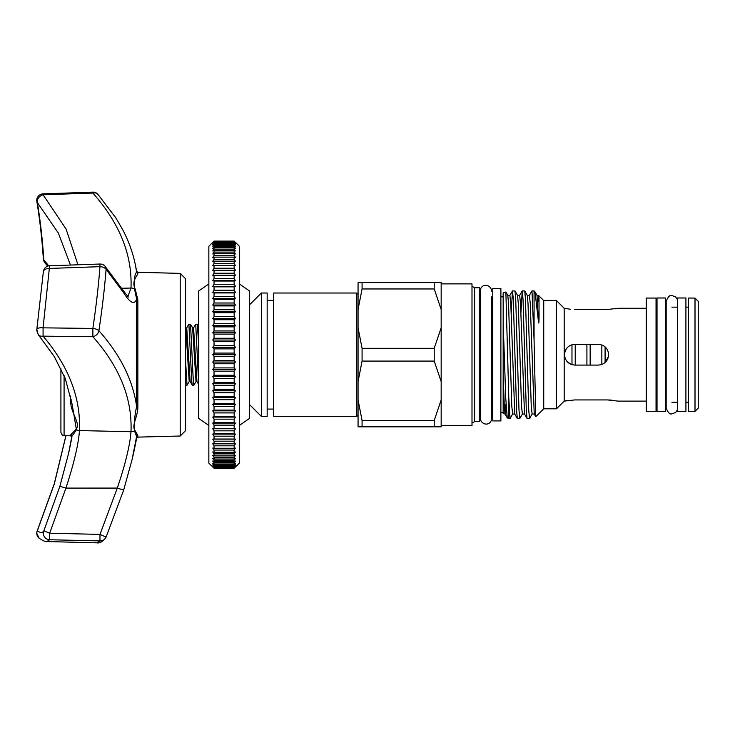 <?xml version="1.0" encoding="UTF-8"?>
<svg xmlns="http://www.w3.org/2000/svg" width="735" height="735" viewBox="0 0 735 735"><rect width="100%" height="100%" fill="white"/><g stroke="black" fill="none" stroke-linecap="round" stroke-linejoin="round"><path stroke-width="1.1" d="M665.469 411.407L657.026 411.407L657.026 297.987L665.469 297.987L665.469 411.407M685.911 354.702L685.911 411.407L677.477 411.407L677.477 297.987L685.911 297.987L685.911 354.702M64.083 375.585L64.083 435.644C62.953 436.057 61.905 434.973 60.922 432.391L60.922 368.63M180.213 273.383L185.569 278.74L185.569 430.655L180.213 436.011L180.213 273.383L137.858 272.281L137.858 273.144C138.253 275.175 131.032 280.522 135.148 288.984L137.858 299.843A1.295 0.864 0 0 1 136.618 299.136C134.395 305.135 130.077 303.022 123.664 292.796L106.088 269.295A6.496 3.831 -175.5 0 0 100.144 266.676A6.496 3.831 -175.5 0 0 99.978 266.667L49.668 268.431A6.496 3.813 -175.6 0 0 43.365 271.757L36.814 329.565A6.496 2.6 -171.7 0 0 36.814 329.565A6.496 2.6 -171.7 0 0 37.347 330.833M137.858 299.843L137.858 405.793C138.253 416.8 131.032 425.436 135.148 430.738L137.858 435.405A1.295 1.268 0 0 0 136.618 436.434L132.061 459.66L123.664 490.07L106.088 537.074L99.978 534.4L117.297 488.086C125.373 464.152 129.939 445.373 130.986 431.73C132.374 398.664 119.667 366.995 92.867 336.704L43.071 336.152A6.496 5.173 139.5 0 1 38.303 334.71L36.75 330.493A6.496 6.496 0 0 1 36.814 329.565A6.496 2.6 -171.7 0 1 43.071 327.847L92.867 328.426C96.11 306.605 98.481 286.025 99.978 266.667L99.923 264.03L49.612 265.776L43.071 327.847L43.071 336.152C68.667 366.296 80.795 397.773 79.472 430.563C78.461 444.353 73.95 463.528 65.939 488.095L59.893 486.267L68.52 453.651A454.441 454.441 0 0 0 71.846 437.343M136.618 432.961L136.618 436.434L134.514 430.967C133.742 425.253 134.45 417.076 136.618 406.455L136.618 299.136L134.514 288.901C133.742 280.586 134.45 274.991 136.618 272.097A1.295 1.286 180 0 0 137.858 273.144M137.858 435.405L137.858 437.123L136.618 438.179A454.441 454.441 0 0 1 132.061 459.651L123.664 490.07L117.297 488.086L65.939 488.095L49.668 533.224L43.852 530.78L59.893 486.267M136.618 271.215A454.441 454.441 0 0 0 135.433 265.133L136.618 272.097L136.618 271.215L137.858 272.281M65.893 435.69L54.215 483.979L37.274 530.688A6.496 6.496 0 0 0 36.75 533.242L39.175 538.296C43.576 541.006 46.149 542.09 46.902 541.539L49.668 539.747L49.668 533.224L99.978 534.4L99.978 540.923L97.029 542.853C99.675 543.385 102.578 541.686 105.748 537.754A6.496 6.496 0 0 0 106.088 537.074A6.496 6.44 -149.7 0 1 105.748 537.754L105.748 537.754A6.496 6.44 -149.7 0 1 99.978 540.923L49.668 539.747A6.496 6.44 -149.2 0 1 43.852 530.78C42.455 533.105 40.287 533.086 37.347 530.725L54.298 484.025L65.975 435.69M198.56 381.208L195.712 324.19L193.562 327.828L196.971 381.566L196.015 381.566L193.875 385.213L193.305 381.125L190.54 324.245L188.821 324.245L186.745 327.828L190.154 381.566L189.198 381.566L187.057 385.213L185.569 361.17M195.712 324.19L197.357 324.245L198.56 342.832M193.875 385.213L192.23 385.149L191.734 381.125L188.895 324.19M208.85 425.464L198.56 418.325L198.56 291.078L208.85 283.94M212.737 467.01L208.85 463.114L208.85 246.28L212.737 242.385M235.466 242.385L239.362 246.28L239.362 463.114L235.466 467.01M239.362 425.464L249.652 418.325L249.652 291.078L239.362 283.94M356.769 293.026L273.668 293.026L273.668 416.377L356.769 416.377L356.769 293.026L358.064 294.322M261.338 293.026L261.338 416.377L267.173 416.377L267.173 293.026L261.338 293.026L249.652 304.713M575.229 344.311L575.229 365.084M586.907 344.311L586.907 365.084M590.159 344.311L590.159 365.084M601.846 344.945L601.846 364.45M605.089 346.865L605.089 362.539L608.506 356.447M565.169 351.054L564.618 353.213M571.977 344.733L571.977 364.67M500.893 420.916L492.781 420.916L492.781 288.478L500.893 288.478L500.893 420.916M569.12 363.329L570.92 364.294L567.126 361.583M574.899 365.084C568.587 364.468 565.123 361.004 564.517 354.702C565.123 348.39 568.587 344.926 574.899 344.311L598.272 344.311C604.583 344.926 608.047 348.39 608.663 354.702C608.047 361.004 604.583 364.468 598.272 365.084L574.899 365.084M570.608 309.288L564.186 308.277L564.186 401.117L574.577 399.941L607.689 399.941L618.071 401.117L646.313 401.117M646.313 308.277L618.071 308.277L607.689 309.463L574.577 309.463M695.007 298.052L698.25 301.304L698.25 408.1L695.007 411.343L695.007 298.052L688.511 298.052L688.511 411.343L695.007 411.343M646.313 354.702L646.313 411.343L656.052 411.343L656.052 298.052L646.313 298.052L646.313 354.702M611.649 400.116L607.689 399.941M567.181 400.538L564.985 400.942M556.496 408.807L543.735 408.807L543.735 300.587L556.496 300.587L556.496 408.807L564.186 401.117M524.671 354.702L526.297 409.937L527.032 418.426L529.531 418.481L528.722 409.937L525.479 299.457L524.735 290.977L522.236 290.913L523.044 299.457L524.671 354.702M524.735 290.977L527.271 295.36L528.006 303.252L531.249 406.143L532.14 414.035L529.531 418.481M508.785 418.481L507.233 417.857L505.763 398.195L503.163 322.546L503.163 292.962L505.818 291.997L507.793 295.36L508.528 303.252L511.78 406.143L512.663 414.035L510.062 418.481L508.785 397.653L508.785 418.481L510.062 418.481M514.932 354.702L516.558 409.937L517.293 418.426L519.801 418.481L518.983 409.937L515.74 299.457L514.996 290.977L512.497 290.913L513.306 299.457L514.932 354.702M514.996 290.977L517.532 295.36L518.267 303.252L521.519 406.143L522.401 414.035L519.801 418.481M511.183 312.963L512.497 290.913M520.922 312.963L522.236 290.913M474.599 354.702L474.599 421.633L479.79 421.633L479.79 287.762L474.599 287.762L474.599 354.702M441.165 283.875L471.999 283.875L471.999 425.528L441.165 425.528M543.735 408.807L535.778 416.708L534.069 340.084L534.069 290.913L535.034 291.951L538.452 321.608C538.994 326.211 539.04 318.08 539.049 316.684L539.003 298.364C538.884 293.908 538.691 295.029 538.452 301.736M505.873 292.034L508.785 397.653M362.079 361.087L362.079 348.307L358.064 327.838L358.064 381.557L362.079 361.087L434.22 361.087L441.165 381.557L441.165 399.969L434.22 420.438L362.079 420.438L358.064 399.969L358.064 381.557M358.064 399.969L358.064 426.824L441.165 426.824L441.165 399.969M358.064 327.838L358.064 309.435L362.079 288.965L434.22 288.965L441.165 309.435L441.165 327.838L434.22 348.307L362.079 348.307M441.165 309.435L441.165 282.571L358.064 282.571L358.064 309.435M434.22 282.571L434.22 288.965M434.22 348.307L434.22 361.087M441.165 327.838L441.165 381.557M434.22 420.438L434.22 426.824M362.079 288.965L362.079 282.571M362.079 426.824L362.079 420.438M503.163 322.546L503.163 412.987M506.02 403.772L505.018 414.035L503.163 413.575M543.735 300.587L538.838 295.69L537.009 295.36L538.452 321.608M532.14 414.035L534.235 414.035L530.257 303.252L529.365 295.36L531.975 290.913L534.069 340.084M615.085 308.856L617.281 308.452M214.041 241.098L212.737 242.623L214.041 241.447L212.737 243.349L214.041 242.284L212.737 244.544L214.041 243.597L212.737 246.216L214.041 245.389L214.041 246.611L212.737 248.347L214.041 247.649L214.041 249.128L212.737 250.938L214.041 250.369L214.041 252.096L212.737 253.97L214.041 253.529L214.041 255.504L212.737 257.434L214.041 257.131L214.041 259.345L212.737 261.311L214.041 261.145L214.041 263.589L212.737 265.592L214.041 265.565L214.041 268.22L212.737 270.26L214.041 270.361L214.041 273.227L212.737 275.285L214.041 275.524L214.041 278.574L212.737 280.651L214.041 281.018L214.041 284.261L212.737 286.328L214.041 286.834L214.041 290.233L212.737 292.3L214.041 292.934L214.041 296.49L212.737 298.539L214.041 299.301L214.041 303.004L212.737 305.025L214.041 305.907L214.041 309.729L212.737 311.723L214.041 312.724L214.041 316.647L212.737 318.595L214.041 319.725L214.041 323.731L212.737 325.633L214.041 326.864L214.041 330.943L212.737 332.79L214.041 334.131L214.041 338.265L212.737 340.039L214.041 341.481L214.041 345.652L212.737 347.352L214.041 348.886L214.041 353.076L212.737 354.702L214.041 356.319L214.041 360.508L212.737 362.043L214.041 363.752L214.041 367.913L212.737 369.356L214.041 371.138L214.041 375.273L212.737 376.614L214.041 378.452L214.041 382.531L212.737 383.771L214.041 385.673L214.041 389.679L212.737 390.799L214.041 392.747L214.041 396.67L212.737 397.681L214.041 399.675L214.041 403.487L212.737 404.369L214.041 406.4L214.041 410.093L212.737 410.856L214.041 412.905L214.041 416.46L212.737 417.094L214.041 419.161L214.041 422.57L212.737 423.075L214.041 425.142L214.041 428.376L212.737 428.753L214.041 430.82L214.041 433.88L212.737 434.119L214.041 436.177L214.041 439.034L212.737 439.144L214.041 441.175L214.041 443.839L212.737 443.802L214.041 445.814L214.041 448.249L212.737 448.084L214.041 450.059L214.041 452.264L212.737 451.961L214.041 453.89L214.041 455.865L212.737 455.434L214.041 457.299L214.041 459.035L212.737 458.465L214.041 460.275L214.041 461.745L212.737 461.047L214.041 462.793L214.041 464.005L212.737 463.188L214.041 464.851L214.041 465.797L212.737 464.851L214.041 467.111L212.737 466.054L214.041 467.947L212.737 466.771L214.041 468.296L234.162 468.296L235.466 466.771L234.162 467.947L235.466 466.054L234.162 467.111L235.466 464.851L234.162 465.797L235.466 463.188L234.162 464.005L234.162 462.793L235.466 461.047L234.162 461.745L234.162 460.275L235.466 458.465L234.162 459.035L234.162 457.299L235.466 455.434L234.162 455.865L234.162 453.89L235.466 451.961L234.162 452.264L234.162 450.059L235.466 448.084L234.162 448.249L234.162 445.814L235.466 443.802L234.162 443.839L234.162 441.175L235.466 439.144L234.162 439.034L234.162 436.177L235.466 434.119L234.162 433.88L234.162 430.82L235.466 428.753L234.162 428.376L234.162 425.142L235.466 423.075L234.162 422.57L234.162 419.161L235.466 417.094L234.162 416.46L234.162 412.905L235.466 410.856L234.162 410.093L234.162 406.4L235.466 404.369L234.162 403.487L234.162 399.675L235.466 397.681L234.162 396.67L234.162 392.747L235.466 390.799L234.162 389.679L234.162 385.673L235.466 383.771L234.162 382.531L234.162 378.452L235.466 376.614L234.162 375.273L234.162 371.138L235.466 369.356L234.162 367.913L234.162 363.752L235.466 362.043L234.162 360.508L234.162 356.319L235.466 354.702L234.162 353.076L234.162 348.886L235.466 347.352L234.162 345.652L234.162 341.481L235.466 340.039L234.162 338.265L234.162 334.131L235.466 332.79L234.162 330.943L234.162 326.864L235.466 325.633L234.162 323.731L234.162 319.725L235.466 318.595L234.162 316.647L234.162 312.724L235.466 311.723L234.162 309.729L234.162 305.907L235.466 305.025L234.162 303.004L234.162 299.301L235.466 298.539L234.162 296.49L234.162 292.934L235.466 292.3L234.162 290.233L234.162 286.834L235.466 286.328L234.162 284.261L234.162 281.018L235.466 280.651L234.162 278.574L234.162 275.524L235.466 275.285L234.162 273.227L234.162 270.361L235.466 270.26L234.162 268.22L234.162 265.565L235.466 265.592L234.162 263.589L234.162 261.145L235.466 261.311L234.162 259.345L234.162 257.131L235.466 257.434L234.162 255.504L234.162 253.529L235.466 253.97L234.162 252.096L234.162 250.369L235.466 250.938L234.162 249.128L234.162 247.649L235.466 248.347L234.162 246.611L234.162 245.389L235.466 246.216L234.162 244.553L234.162 243.597L235.466 244.544L234.162 242.284L235.466 243.349L234.162 241.447L235.466 242.623L234.162 241.098L214.041 241.098L234.162 241.098M214.041 241.236L234.162 241.236M214.041 241.447L234.162 241.447M214.041 241.861L234.162 241.861M214.041 242.284L234.162 242.284M214.041 242.963L234.162 242.963M214.041 243.597L234.162 243.597M214.041 244.553L234.162 244.553M214.041 245.389L234.162 245.389M214.041 246.611L234.162 246.611M214.041 247.649L234.162 247.649M214.041 249.128L234.162 249.128M214.041 250.369L234.162 250.369M214.041 252.096L234.162 252.096M214.041 253.529L234.162 253.529M214.041 255.504L234.162 255.504M214.041 257.131L234.162 257.131M214.041 259.345L234.162 259.345M214.041 261.145L234.162 261.145M214.041 263.589L234.162 263.589M214.041 265.565L234.162 265.565M214.041 268.22L234.162 268.22M212.737 270.26L235.466 270.26M214.041 270.361L234.162 270.361M214.041 273.227L234.162 273.227M212.737 275.285L235.466 275.285M214.041 275.524L234.162 275.524M214.041 278.574L234.162 278.574M212.737 280.651L235.466 280.651M214.041 281.018L234.162 281.018M214.041 284.261L234.162 284.261M212.737 286.328L235.466 286.328M214.041 286.834L234.162 286.834M214.041 290.233L234.162 290.233M212.737 292.3L235.466 292.3M214.041 292.934L234.162 292.934M214.041 296.49L234.162 296.49M212.737 298.539L235.466 298.539M214.041 299.301L234.162 299.301M214.041 303.004L234.162 303.004M212.737 305.025L235.466 305.025M214.041 305.907L234.162 305.907M214.041 309.729L234.162 309.729M212.737 311.723L235.466 311.723M214.041 312.724L234.162 312.724M214.041 316.647L234.162 316.647M212.737 318.595L235.466 318.595M214.041 319.725L234.162 319.725M214.041 323.731L234.162 323.731M212.737 325.633L235.466 325.633M214.041 326.864L234.162 326.864M214.041 330.943L234.162 330.943M212.737 332.79L235.466 332.79M214.041 334.131L234.162 334.131M214.041 338.265L234.162 338.265M212.737 340.039L235.466 340.039M214.041 341.481L234.162 341.481M214.041 345.652L234.162 345.652M212.737 347.352L235.466 347.352M214.041 348.886L234.162 348.886M214.041 353.076L234.162 353.076M212.737 354.702L235.466 354.702M214.041 356.319L234.162 356.319M214.041 360.508L234.162 360.508M212.737 362.043L235.466 362.043M214.041 363.752L234.162 363.752M214.041 367.913L234.162 367.913M212.737 369.356L235.466 369.356M214.041 371.138L234.162 371.138M214.041 375.273L234.162 375.273M212.737 376.614L235.466 376.614M214.041 378.452L234.162 378.452M214.041 382.531L234.162 382.531M212.737 383.771L235.466 383.771M214.041 385.673L234.162 385.673M214.041 389.679L234.162 389.679M212.737 390.799L235.466 390.799M214.041 392.747L234.162 392.747M214.041 396.67L234.162 396.67M212.737 397.681L235.466 397.681M214.041 399.675L234.162 399.675M214.041 403.487L234.162 403.487M212.737 404.369L235.466 404.369M214.041 406.4L234.162 406.4M214.041 410.093L234.162 410.093M212.737 410.856L235.466 410.856M214.041 412.905L234.162 412.905M214.041 416.46L234.162 416.46M212.737 417.094L235.466 417.094M214.041 419.161L234.162 419.161M214.041 422.57L234.162 422.57M212.737 423.075L235.466 423.075M214.041 425.142L234.162 425.142M214.041 428.376L234.162 428.376M212.737 428.753L235.466 428.753M214.041 430.82L234.162 430.82M214.041 433.88L234.162 433.88M212.737 434.119L235.466 434.119M214.041 436.177L234.162 436.177M214.041 439.034L234.162 439.034M212.737 439.144L235.466 439.144M214.041 441.175L234.162 441.175M214.041 443.839L234.162 443.839M214.041 445.814L234.162 445.814M214.041 448.249L234.162 448.249M214.041 450.059L234.162 450.059M214.041 452.264L234.162 452.264M214.041 453.89L234.162 453.89M214.041 455.865L234.162 455.865M214.041 457.299L234.162 457.299M214.041 459.035L234.162 459.035M214.041 460.275L234.162 460.275M214.041 461.745L234.162 461.745M214.041 462.793L234.162 462.793M214.041 464.005L234.162 464.005M214.041 464.851L234.162 464.851M214.041 465.797L234.162 465.797M214.041 466.431L234.162 466.431M214.041 467.111L234.162 467.111M214.041 467.543L234.162 467.543M214.041 467.947L234.162 467.947M214.041 468.158L234.162 468.158M70.441 265.05L58.414 233.179L37.347 202.538C40.287 220.417 42.455 239.537 43.852 259.896A6.496 2.628 176.1 0 1 43.365 258.986L43.365 258.986A6.496 6.496 0 0 0 44.872 262.726L47.674 266.144M48.685 265.877L43.852 259.896A6.496 5.182 139.9 0 0 44.872 262.726M43.365 258.986C41.959 238.526 39.782 219.333 36.833 201.418L36.75 200.361A6.496 6.496 0 0 0 36.833 201.418A6.496 3.794 170.7 0 0 37.347 202.538A6.496 5.173 -40.5 0 1 43.071 194.784L66.095 229.072L77.956 264.793M71.846 436.434L68.52 453.651L71.846 436.434L76.449 429.81L72.186 404.535L65.286 378.562L54.261 356.521L38.303 334.71M39.175 538.296A6.496 6.394 -51.2 0 1 37.347 530.725L37.274 530.688M97.029 542.853L46.829 541.539M64.083 435.644L70.606 435.809L70.606 434.918L75.852 429.58C81.466 423.286 69.972 413.042 70.606 399.638A1.295 0.717 180 0 1 71.405 399.812M70.606 434.918A1.295 1.286 180 0 1 71.874 436.204L71.874 436.204A1.295 1.286 180 0 1 71.865 436.287M99.923 264.03A6.496 6.496 0 0 1 105.031 266.235L105.031 266.235A6.496 5.154 138.8 0 1 106.088 269.295C104.572 288.543 102.174 309.012 98.885 330.704A6.496 5.136 138.3 0 1 93.042 336.676A6.496 5.136 138.3 0 1 92.867 336.704L92.867 328.426A6.496 2.582 -171.4 0 1 93.042 328.444A6.496 2.582 -171.4 0 1 98.885 330.704C120.329 354.858 132.906 380.105 136.618 406.455A1.295 0.808 -0 0 1 137.858 405.793M127.826 296.609L130.986 288.056C132.374 254.99 119.667 223.321 92.867 193.057L43.071 194.784L43.016 193.875A6.496 6.496 0 0 0 36.75 200.361M105.031 266.235L122.975 290.242A6.496 5.365 148 0 1 123.664 292.796M92.812 192.147L92.867 193.057A6.496 5.136 -41.7 0 1 93.042 193.011A6.496 5.136 -41.7 0 1 97.884 194.316A6.496 6.496 0 0 0 92.812 192.147L43.016 193.875M135.185 263.938L135.433 265.133C133.044 253.281 128.891 241.64 122.975 230.211L115.882 217.927L97.884 194.316M136.618 293.09L136.618 299.136M60.922 425.354L60.922 422.754L60.922 425.354M60.922 410.617L60.922 422.754M522.401 414.035L524.496 414.035L520.518 303.252L519.627 295.36L522.162 290.977M512.663 414.035L514.757 414.035L510.779 303.252L509.888 295.36L512.424 290.977M507.233 417.857L505.018 414.035L504.283 406.143L503.163 373.922M186.745 327.828L185.79 327.828L189.198 381.566M193.562 327.828L192.607 327.828L196.015 381.566M70.606 399.638L70.606 395.908M75.852 429.58A1.295 1.167 -146.1 0 1 76.449 429.81A6.496 5.623 -177.4 0 0 79.472 430.563L130.986 431.73A6.496 5.623 -177.3 0 0 134.514 430.967A1.295 1.176 -26.7 0 1 135.148 430.738M121.725 288.267L130.986 288.056A6.496 5.623 2.7 0 1 134.514 288.901A1.295 1.011 162.5 0 0 135.148 288.984M136.618 438.179L136.618 436.434M677.477 409.744L675.64 412.482L671.955 413.814C669.943 414.641 668.023 412.721 666.176 408.035L666.176 301.368C668.023 296.683 669.943 294.753 671.955 295.589L675.64 296.912L677.477 299.65M180.213 436.011L137.858 437.123M185.569 385.213L187.057 385.213M267.173 300.33L273.668 300.33M656.052 402.256L657.026 402.256M665.469 402.256L666.176 402.256M671.955 402.256L677.477 402.256M685.911 402.256L688.511 402.256M480.185 296.481L479.79 295.553M474.599 421.633L471.999 423.13M500.893 412.546L503.163 412.546M492.781 296.857L491.733 296.857L491.733 418.261L491.733 412.546L492.781 412.546M491.733 291.143C490.658 283.673 480.828 283.058 480.185 291.143L480.185 418.261C481.269 425.721 491.09 426.337 491.733 418.261M500.893 296.857L503.163 296.857M474.599 287.762L471.999 286.264M480.185 412.914L479.79 413.842M531.975 290.913L534.069 290.913M564.186 308.277L556.496 300.587M656.052 307.147L657.026 307.147M665.469 307.147L666.176 307.147M671.955 307.147L677.477 307.147M685.911 307.147L688.511 307.147M535.034 291.951L537.009 295.36M527.271 295.36L529.365 295.36M517.532 295.36L519.627 295.36M507.793 295.36L509.888 295.36M534.235 414.035L535.778 416.708M524.496 414.035L527.032 418.426M514.757 414.035L517.293 418.426M249.652 404.691L261.338 416.377M267.173 409.073L273.668 409.073M358.064 415.073L356.769 416.377M185.79 327.828L185.486 327.305M192.607 327.828L190.54 324.245M197.357 324.245L198.56 326.331M192.23 385.149L190.154 381.566M196.971 381.566L198.56 384.304M49.612 265.776A6.496 6.496 0 0 0 43.365 271.757M70.606 435.809L71.874 437.104M123.664 490.07L106.088 537.074M128.368 297.041L122.975 290.242"/></g></svg>
